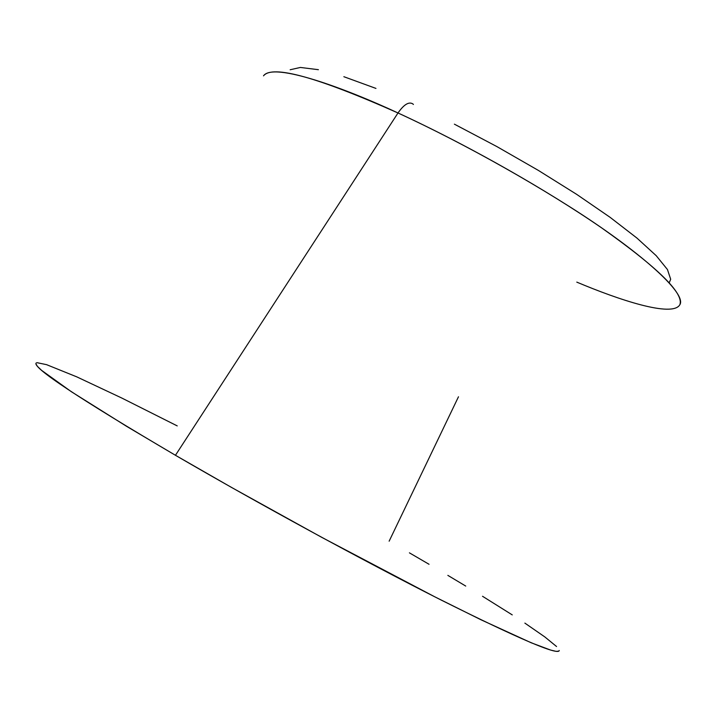 <?xml version="1.0" encoding="UTF-8"?>
<svg xmlns="http://www.w3.org/2000/svg" width="717" height="717" viewBox="0 0 717 717"><rect width="100%" height="100%" fill="white"/><g stroke="black" fill="none" stroke-linecap="round" stroke-linejoin="round"><path stroke-width="1.08" d="M412.893 103.938C408.932 101.42 403.967 104.431 397.998 112.972L175.45 455.286L126.506 426.283L71.386 391.733L41.568 370.339L37.347 366.288L35.85 363.743L36.217 362.936C31.781 367.212 78.189 397.998 175.45 455.286L397.998 112.972C317.066 77.015 272.236 64.638 263.506 75.85C273.267 61.653 346.078 88.729 397.998 112.972C403.967 104.431 408.932 101.42 412.893 103.938L413.404 104.467M458.477 396.779L389.143 541.183M679.841 304.734C684.161 293.477 658.161 267.916 601.841 228.033C546.148 189.557 465.423 143.929 397.998 112.972C438.535 131.587 502.357 164.085 569.701 206.747C637.323 249.435 687.478 293.244 679.841 304.734C672.447 317.801 618.421 299.706 576.791 282.122M669.212 282.758L670.682 279.263L667.455 269.547L656.225 255.7L636.974 238.098L610.158 217.368L576.773 194.424L538.333 170.386L496.8 146.537L454.39 124.166M375.959 88.415L343.855 76.701M318.402 69.692L300.396 67.452L290.161 69.755M177.224 425.898L121.765 398.025L76.737 376.846L46.56 364.657L36.988 362.668M175.45 455.286L231.501 487.426L321.825 537.4L434.959 596.911L481.098 619.829L531.252 642.799L550.656 650.077L556.132 651.359L558.866 651.144L559.233 650.471C558.435 655.732 519.153 638.964 441.394 600.165C364.675 561.465 257.779 503.262 175.45 455.286M556.553 646.519L544.803 636.911L524.871 623.109M512.252 614.89L482.523 596.275M465.727 586.067L447.847 575.375M429.035 564.279L409.425 552.852"/></g></svg>
